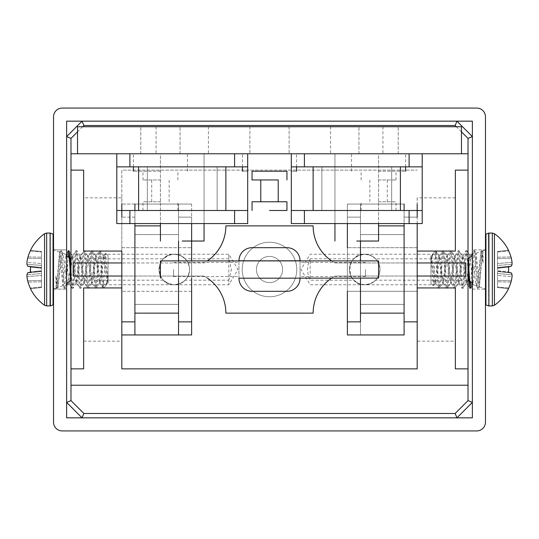 <?xml version="1.0" encoding="UTF-8"?>
<svg xmlns="http://www.w3.org/2000/svg" width="539" height="539" viewBox="0 0 539 539"><rect width="100%" height="100%" fill="white"/><g stroke="black" fill="none" stroke-linecap="round" stroke-linejoin="round"><path stroke-width="0.4" stroke-dasharray="2.69 2.02" d="M472.373 253.175L472.373 249.867L485.464 249.867L485.464 289.133L485.464 116.795A8.725 8.725 6.1 0 0 476.739 108.069L62.261 108.069A8.725 8.725 6.1 0 0 53.536 116.795L53.536 249.867L66.627 249.867L66.627 121.16L472.373 121.16L472.373 249.867L485.464 249.867L485.464 422.205A8.725 8.725 6.1 0 1 476.739 430.93L62.261 430.93A8.725 8.725 6.1 0 1 53.536 422.205L53.536 289.133L66.627 289.133L66.627 249.867L53.536 249.867L53.536 289.133L66.627 289.133L66.627 417.84L472.373 417.84L472.373 285.825M472.373 289.133L485.464 289.133L472.373 289.133M217.143 210.493L147.336 210.493L147.336 166.861L217.143 166.861L147.336 166.861L147.336 210.493L147.336 166.861L217.143 166.861L147.336 166.861L147.336 210.493L217.143 210.493L217.143 166.861L217.143 210.493L217.143 166.861L217.143 210.493L147.336 210.493L217.143 210.493M138.611 166.861L138.611 210.493L225.868 210.493L225.868 166.861L116.795 166.861M225.868 166.861L247.684 166.861L247.684 153.777L242.449 153.777L422.205 153.777L116.795 153.777L247.684 153.777L247.684 210.493L116.795 210.493L129.886 210.493L129.886 223.577L234.6 223.577L234.6 210.493L247.684 210.493L247.684 166.861M225.868 210.493L234.6 210.493M160.427 179.952L142.976 179.952L160.427 179.952M160.427 171.227L133.376 171.227L160.427 171.227M160.427 201.768L142.976 201.768L160.427 201.768M160.427 210.493L142.976 210.493L160.427 210.493M468.014 368.865L455.361 368.865L455.361 341.16L417.186 341.16L417.186 223.577M417.186 368.865L121.814 368.865L121.814 341.16L83.639 341.16L83.639 287.934L121.814 287.934L121.814 341.16M134.905 334.941L134.905 321.857L121.814 321.857L121.814 170.135L417.186 170.135L121.814 170.135L121.814 197.84L83.639 197.84L83.639 251.066L121.814 251.066L121.814 247.684L191.621 247.684L121.814 247.684L121.814 287.934M83.639 368.865L70.986 368.865M455.361 197.84L417.186 197.84L417.186 251.066L455.361 251.066L455.361 170.135M296.767 269.5A27.267 27.267 6.1 0 0 255.863 245.885A27.267 27.267 6.1 0 0 255.863 293.115A27.267 27.267 6.1 0 0 296.767 269.5A27.267 27.267 6.1 0 0 255.863 245.885A27.267 27.267 6.1 0 0 255.863 293.115A27.267 27.267 6.1 0 0 296.767 269.5A27.267 27.267 6.1 0 0 255.863 245.885A27.267 27.267 6.1 0 0 255.863 293.115A27.267 27.267 6.1 0 0 296.767 269.5A27.267 27.267 6.1 0 0 255.863 245.885A27.267 27.267 6.1 0 0 255.863 293.115A27.267 27.267 6.1 0 0 296.767 269.5A27.267 27.267 6.1 0 0 255.863 245.885A27.267 27.267 6.1 0 0 255.863 293.115A27.267 27.267 6.1 0 0 296.767 269.5A27.267 27.267 6.1 0 0 255.863 245.885A27.267 27.267 6.1 0 0 255.863 293.115A27.267 27.267 6.1 0 0 296.767 269.5M468.014 385.223L468.014 153.777L70.986 153.777L70.986 385.223L468.014 385.223L468.014 280.186L375.629 280.186A15.267 15.267 6.1 0 1 353.813 280.186L310.181 280.186C306.806 273.017 306.806 265.895 310.181 258.814L310.181 280.186M353.813 280.186L358.806 283.575L364.721 284.767C373.978 283.844 379.065 278.757 379.988 269.5A15.267 15.267 6.1 0 0 357.087 256.274A15.267 15.267 6.1 0 0 357.087 282.726A15.267 15.267 6.1 0 0 379.988 269.5A15.267 15.267 6.1 0 0 364.721 254.233A15.267 15.267 6.1 0 0 349.447 269.5A15.267 15.267 6.1 0 0 364.721 284.767A15.267 15.267 6.1 0 0 379.988 269.5A15.267 15.267 6.1 0 0 357.087 256.274A15.267 15.267 6.1 0 0 357.087 282.726A15.267 15.267 6.1 0 0 379.988 269.5C379.065 260.243 373.978 255.156 364.721 254.233L358.806 255.425L353.813 258.814L310.181 258.814M70.986 280.186L163.371 280.186L168.363 283.575L174.279 284.767C183.536 283.844 188.623 278.757 189.553 269.5A15.267 15.267 6.1 0 0 166.645 256.274A15.267 15.267 6.1 0 0 166.645 282.726A15.267 15.267 6.1 0 0 189.553 269.5A15.267 15.267 6.1 0 0 174.279 254.233A15.267 15.267 6.1 0 0 159.012 269.5A15.267 15.267 6.1 0 0 174.279 284.767A15.267 15.267 6.1 0 0 189.553 269.5A15.267 15.267 6.1 0 0 166.645 256.274A15.267 15.267 6.1 0 0 166.645 282.726A15.267 15.267 6.1 0 0 189.553 269.5C188.623 260.243 183.536 255.156 174.279 254.233L168.363 255.425L163.371 258.814L70.986 258.814M121.814 197.84L121.814 251.066M417.186 197.84L417.186 251.066M455.361 341.16L455.361 287.934L417.186 287.934M163.371 280.186A15.267 15.267 6.1 0 0 185.187 280.186L228.819 280.186L228.819 284.767L228.819 254.233L228.819 258.814L231.44 269.5L228.819 280.186M468.014 153.777L468.014 258.814L375.629 258.814A15.267 15.267 6.1 0 0 353.813 258.814M461.472 131.846L456.344 126.726M82.656 126.726L77.528 131.846M228.819 258.814L185.187 258.814A15.267 15.267 6.1 0 0 163.371 258.814M66.627 402.411L66.627 136.589L66.627 402.411L82.049 417.84L456.951 417.84L82.049 417.84M185.187 258.814L180.194 255.425L174.279 254.233C154.666 253.492 154.666 285.508 174.279 284.767L180.194 283.575L185.187 280.186M375.629 258.814L370.637 255.425L364.721 254.233C345.108 253.492 345.108 285.508 364.721 284.767L370.637 283.575L375.629 280.186M66.627 136.589L82.049 121.16L456.951 121.16L472.373 136.589L472.373 402.411L456.951 417.84M472.373 255.702L472.373 283.298M378.573 179.952L396.024 179.952L378.573 179.952M378.573 171.227L405.624 171.227L378.573 171.227M378.573 201.768L396.024 201.768L378.573 201.768M378.573 210.493L396.024 210.493L378.573 210.493M160.427 153.777L204.059 153.777L160.427 153.777L160.427 223.577L160.427 153.777L204.059 153.777L160.427 153.777L160.427 223.577L204.059 223.577L204.059 153.777L204.059 223.577L160.427 223.577M160.427 126.726L140.794 126.726L160.427 126.726M409.114 153.777L409.114 166.861L304.4 166.861L304.4 153.777M334.941 223.577L378.573 223.577L378.573 153.777L334.941 153.777L378.573 153.777L334.941 153.777L334.941 223.577L334.941 153.777L405.624 153.777L351.522 153.777L405.624 153.777L351.522 153.777L405.624 153.777L351.522 153.777L378.573 153.777L378.573 223.577L334.941 223.577L334.941 153.777M391.664 166.861L321.857 166.861L391.664 166.861L321.857 166.861L321.857 210.493L321.857 166.861L321.857 210.493L321.857 166.861L391.664 166.861L391.664 210.493L391.664 166.861L391.664 210.493L321.857 210.493L391.664 210.493L321.857 210.493L391.664 210.493L391.664 166.861M422.205 223.577L422.205 210.493L304.4 210.493L422.205 210.493L422.205 153.777L422.205 166.861L291.316 166.861M291.316 210.493L304.4 210.493L291.316 210.493M409.114 210.493L409.114 223.577L304.4 223.577L304.4 210.493M234.6 153.777L234.6 166.861L129.886 166.861L129.886 153.777M247.684 223.577L247.684 210.493M404.095 204.059L347.379 204.059L360.47 204.059L360.47 225.868L360.47 204.059L347.379 204.059L347.379 217.143L347.379 204.059L360.47 204.059L360.47 217.143L360.47 204.059L404.095 204.059L404.095 334.941L404.095 321.857L417.186 321.857M417.186 247.684L417.186 291.316L347.379 291.316L417.186 291.316L417.186 247.684L347.379 247.684L417.186 247.684M347.379 260.91L347.379 278.09L347.379 260.91M347.379 247.684L347.379 291.316M404.095 210.493L404.095 223.577M404.095 234.6L404.095 304.4L404.095 234.6L404.095 304.4L360.47 304.4L404.095 304.4L404.095 234.6L360.47 234.6L360.47 304.4L404.095 304.4L360.47 304.4L360.47 234.6L404.095 234.6M417.186 204.059L417.186 217.143L404.095 217.143L417.186 217.143M347.379 223.577L347.379 217.143L360.47 217.143L360.47 334.941L360.47 217.143L347.379 217.143L347.379 321.857L360.47 321.857M360.47 260.91L360.47 278.09L360.47 260.91M378.573 126.726L398.206 126.726L378.573 126.726M378.573 225.868L404.095 225.868L404.095 313.132L360.47 313.132M360.47 234.6L360.47 304.4L360.47 234.6M134.905 321.857L134.905 210.493L134.905 217.143L121.814 217.143L134.905 217.143L134.905 223.577L134.905 204.059L121.814 204.059L178.53 204.059L178.53 225.868L178.53 204.059L134.905 204.059M417.186 276.042L334.941 276.042L465.831 276.042L465.831 262.958L334.941 262.958A42.426 42.426 -173.9 0 1 313.132 225.868L225.868 225.868A42.426 42.426 6.1 0 1 204.059 262.958L73.169 262.958L73.169 276.042L204.059 276.042L121.814 276.042L121.814 262.958L204.059 262.958A42.426 42.426 6.1 0 0 207.367 260.91M191.621 291.316L121.814 291.316L191.621 291.316L191.621 247.684L191.621 291.316M134.905 304.4L134.905 234.6L134.905 304.4L134.905 234.6L178.53 234.6L134.905 234.6L134.905 304.4L178.53 304.4L178.53 234.6L134.905 234.6L178.53 234.6L178.53 304.4L134.905 304.4M178.53 278.09L178.53 260.91L178.53 278.09M160.427 225.868L134.905 225.868L134.905 313.132L178.53 313.132L178.53 217.143L178.53 321.857L191.621 321.857L191.621 204.059L178.53 204.059L191.621 204.059L191.621 217.143L178.53 217.143L191.621 217.143L191.621 223.577M191.621 278.09L191.621 260.91M269.5 179.952L278.225 179.952L269.5 179.952M269.5 171.227L252.05 171.227M252.05 201.768L286.95 201.768M77.528 126.726L461.472 126.726L461.472 153.777L77.528 153.777L77.528 126.726M208.418 126.726L208.418 153.777L156.067 153.777L156.067 126.726L208.418 126.726L156.067 126.726M356.757 153.777L378.573 153.777L378.573 223.577M382.933 126.726L382.933 153.777L330.582 153.777L330.582 126.726L382.933 126.726L330.582 126.726M269.5 126.726L289.133 126.726L269.5 126.726M378.573 260.91L300.041 260.91L300.041 278.09L238.959 278.09L238.959 260.91L238.959 278.09M238.959 278.225L238.959 260.775A13.091 13.091 6.1 0 1 252.05 247.684L286.95 247.684A13.091 13.091 6.1 0 1 300.041 260.775L300.041 278.225A13.091 13.091 6.1 0 1 286.95 291.316L252.05 291.316A13.091 13.091 6.1 0 1 238.959 278.225L300.041 278.225M300.041 269.5L300.041 276.601L300.041 269.5M282.591 269.5A13.091 13.091 6.1 0 0 262.958 258.168A13.091 13.091 6.1 0 0 262.958 280.832A13.091 13.091 6.1 0 0 282.591 269.5A13.091 13.091 6.1 0 0 262.958 258.168A13.091 13.091 6.1 0 0 262.958 280.832A13.091 13.091 6.1 0 0 282.591 269.5A13.091 13.091 6.1 0 0 262.958 258.168A13.091 13.091 6.1 0 0 262.958 280.832A13.091 13.091 6.1 0 0 282.591 269.5A13.091 13.091 6.1 0 0 262.958 258.168A13.091 13.091 6.1 0 0 262.958 280.832A13.091 13.091 6.1 0 0 282.591 269.5M365.482 269.5L365.482 276.601L365.482 269.5M173.518 269.5L173.518 276.601L173.518 269.5M417.186 262.958L334.941 262.958A42.426 42.426 -173.9 0 1 331.633 260.91M331.633 278.09A42.426 42.426 6.1 0 1 334.941 276.042A42.426 42.426 6.1 0 0 313.132 313.132L225.868 313.132A42.426 42.426 -173.9 0 0 204.059 276.042A42.426 42.426 -173.9 0 1 207.367 278.09M291.316 171.227L296.551 171.227L291.316 171.227M247.684 171.227L242.449 171.227L247.684 171.227M182.243 153.777L204.059 153.777L204.059 223.577M430.93 259.724L431.901 255.803L430.93 255.675L430.93 283.393L430.93 255.803L434.825 283.197L438.719 255.803L442.613 283.197L443.914 276.352L445.214 262.648L446.69 255.958L449.108 276.352L450.409 283.197L454.303 255.803L458.197 283.197L462.091 255.803L465.986 283.197L467.286 276.352L469.166 258.019L469.907 255.702L472.966 284.579L476.2 253.269L479.427 286.916L482.634 250.904L483.065 252.427A18.838 1.125 -92 0 0 482.674 250.857A18.838 1.125 -92 0 0 482.54 250.743C481.246 249.591 479.946 289.409 478.645 288.257C477.352 289.409 476.052 249.591 474.751 250.743C473.458 249.591 472.151 289.409 470.857 288.257L473.107 284.491M431.901 255.803L435.795 283.197L437.095 276.352L439.514 255.958L440.99 262.648L442.29 276.352L443.59 283.197L447.485 255.803L451.379 283.197L455.273 255.803L459.167 283.197L463.068 255.803L464.362 262.648L466.781 283.042L469.88 288.257C471.18 289.409 472.481 249.591 473.781 250.743C475.075 249.591 476.375 289.409 477.675 288.257C478.969 289.409 480.276 249.591 481.57 250.743C482.082 251.228 482.587 255.318 483.065 263.005L480.977 251.686L477.46 281.284L476.22 285.717L471.315 255.028L469.166 266.812L469.166 258.019M480.963 251.679L481.57 250.743L482.54 250.743M476.004 285.495L477.675 288.257L478.645 288.257L479.542 286.829M471.093 255.25L473.781 250.743L474.879 250.851L476.328 253.35M430.93 255.675L433.322 285.771L435.795 250.743L435.795 256.113C436.731 266.61 437.756 289.187 438.719 288.257C440.013 289.409 441.32 249.591 442.613 250.743C443.914 249.591 445.214 289.409 446.508 288.257C447.808 289.409 449.108 249.591 450.409 250.743C451.702 249.591 453.003 289.409 454.303 288.257C455.596 289.409 456.897 249.591 458.197 250.743C459.491 249.591 460.798 289.409 462.091 288.257C463.385 289.409 464.692 249.591 465.986 250.743L467.286 260.121L468.014 270.625M462.886 255.958L465.858 250.851L466.963 250.743C465.662 249.591 464.362 289.409 463.068 288.257C461.768 289.409 460.468 249.591 459.167 250.743C457.874 249.591 456.573 289.409 455.273 288.257C453.979 289.409 452.672 249.591 451.379 250.743C450.085 249.591 448.778 289.409 447.485 288.257C446.184 289.409 444.884 249.591 443.59 250.743C442.29 249.591 440.99 289.409 439.696 288.257C438.396 289.409 437.095 249.591 435.795 250.743L438.894 255.958M458.992 283.042L462.091 288.257L463.19 288.149L466.168 283.042M455.098 255.958L458.197 250.743L459.295 250.851L462.267 255.958M451.204 283.042L454.303 288.257L455.401 288.149L458.372 283.042M447.309 255.958L450.409 250.743L451.507 250.851L454.478 255.958M443.408 283.042L446.508 288.257L447.613 288.149L450.584 283.042M439.514 255.958L442.613 250.743L443.712 250.851L446.69 255.958M435.62 283.042L438.719 288.257L439.817 288.149L442.788 283.042M435.795 256.113L433.491 253.047L430.93 260.492M466.781 283.042L468.256 276.352L469.166 266.812M468.014 256.962L466.963 250.743M510.992 266.36L497.49 267.782L497.49 268.274L508.513 267.081L508.513 271.919L497.49 270.726L497.49 267.782L508.722 266.603L508.513 267.081L497.49 268.274L497.49 271.218L497.49 270.726L508.513 271.919L508.722 272.397L497.49 271.218L510.992 272.64L497.49 271.488L508.513 272.377M508.722 288.048L497.49 286.977A2027.482 2016.379 90 0 0 508.722 288.048L508.513 288.554L497.49 287.503L497.49 271.488L497.49 287.516L508.513 288.567L497.49 287.55M497.49 251.45L508.513 250.291L497.49 251.484L497.49 252.023A2027.482 2016.379 90 0 1 508.722 250.952L497.49 252.023L497.49 258.558L497.49 251.45L508.513 250.446L508.722 250.952M511.349 272.943L497.49 271.488L511.349 272.943A43.693 16.628 -173.5 0 1 512.05 274.722L512.05 276.628L497.49 275.456L512.05 276.628M497.49 267.782L508.513 266.623L497.49 267.782M512.05 262.372L497.49 263.544L497.49 258.558L497.49 263.544L512.05 262.372L512.05 264.278L497.49 265.451L497.49 263.544L497.49 267.512L497.49 265.451L512.05 264.278A43.693 16.628 -6.5 0 1 511.349 266.057L497.49 267.512L511.349 266.057M485.464 234.782L485.464 304.218L485.464 234.782M494.438 305.263L494.438 233.737M472.966 284.585L476.206 285.764M479.42 286.93L485.464 289.133M483.065 263.005L483.065 252.427M108.069 279.276L107.099 283.197L108.069 283.325L108.069 255.607L108.069 283.197L104.175 255.803L100.281 283.197L96.387 255.803L95.086 262.648L93.786 276.352L92.31 283.042L89.892 262.648L88.591 255.803L84.697 283.197L80.803 255.803L76.909 283.197L73.014 255.803L71.714 262.648L69.834 280.981L69.093 283.298L66.034 254.421L62.8 285.731L59.573 252.084L56.366 288.096L55.935 286.573A18.838 1.125 88 0 0 56.325 288.143A18.838 1.125 88 0 0 56.46 288.257C57.754 289.409 59.054 249.591 60.355 250.743C61.648 249.591 62.948 289.409 64.249 288.257C65.542 289.409 66.849 249.591 68.143 250.743L65.893 254.509M107.099 283.197L103.205 255.803L101.905 262.648L99.486 283.042L98.01 276.352L96.71 262.648L95.41 255.803L91.515 283.197L87.621 255.803L83.727 283.197L79.833 255.803L75.932 283.197L74.638 276.352L72.219 255.958L69.12 250.743C67.82 249.591 66.519 289.409 65.219 288.257C63.925 289.409 62.625 249.591 61.325 250.743C60.031 249.591 58.724 289.409 57.43 288.257C56.918 287.772 56.413 283.682 55.935 275.995L58.023 287.314L61.54 257.716L62.78 253.283L67.685 283.972L69.834 272.188L69.834 280.981M58.037 287.321L57.43 288.257L56.46 288.257M62.996 253.505L61.325 250.743L60.355 250.743L59.458 252.171M67.907 283.75L65.219 288.257L64.121 288.149L62.672 285.65M108.069 283.325L105.678 253.229L103.205 288.257L103.205 282.887C102.269 272.39 101.244 249.813 100.281 250.743C98.987 249.591 97.68 289.409 96.387 288.257C95.086 289.409 93.786 249.591 92.492 250.743C91.192 249.591 89.892 289.409 88.591 288.257C87.298 289.409 85.997 249.591 84.697 250.743C83.404 249.591 82.103 289.409 80.803 288.257C79.509 289.409 78.202 249.591 76.909 250.743C75.615 249.591 74.308 289.409 73.014 288.257L71.714 278.879L70.986 268.375M76.114 283.042L73.142 288.149L72.037 288.257C73.338 289.409 74.638 249.591 75.932 250.743C77.232 249.591 78.532 289.409 79.833 288.257C81.126 289.409 82.427 249.591 83.727 250.743C85.021 249.591 86.328 289.409 87.621 288.257C88.915 289.409 90.222 249.591 91.515 250.743C92.816 249.591 94.116 289.409 95.41 288.257C96.71 289.409 98.01 249.591 99.304 250.743C100.604 249.591 101.905 289.409 103.205 288.257L100.106 283.042M80.008 255.958L76.909 250.743L75.81 250.851L72.832 255.958M83.902 283.042L80.803 288.257L79.705 288.149L76.733 283.042M87.796 255.958L84.697 250.743L83.599 250.851L80.628 255.958M91.691 283.042L88.591 288.257L87.493 288.149L84.522 283.042M95.592 255.958L92.492 250.743L91.387 250.851L88.416 255.958M99.486 283.042L96.387 288.257L95.288 288.149L92.31 283.042M103.38 255.958L100.281 250.743L99.183 250.851L96.212 255.958M103.205 282.887L105.509 285.953L108.069 278.508M72.219 255.958L70.744 262.648L69.834 272.188M70.986 282.038L72.037 288.257M56.373 288.102L53.536 289.133L53.536 249.867L66.627 249.867M30.487 267.081L41.51 268.274L41.51 271.218L30.278 272.397L30.487 271.919L41.51 270.726L41.51 267.782L41.51 268.274L30.487 267.081L30.278 266.603L41.51 267.782L28.008 266.36L41.51 267.512L30.487 266.623M30.278 250.952L41.51 252.023A2027.482 2016.379 -90 0 0 30.278 250.952L30.487 250.446L41.51 251.497L41.51 267.512L41.51 251.484L30.487 250.433L41.51 251.45M41.51 287.55L30.487 288.709L41.51 287.516L41.51 286.977A2027.482 2016.379 -90 0 1 30.278 288.048L41.51 286.977L41.51 280.442L41.51 287.55L30.487 288.554L30.278 288.048M30.487 271.919L41.51 270.726L41.51 271.488L35.419 271.858M27.651 266.057L41.51 267.512L27.651 266.057A43.693 16.628 6.5 0 1 26.95 264.278L26.95 262.372L41.51 263.544L26.95 262.372M26.95 276.628L41.51 275.456L41.51 280.442L41.51 275.456L26.95 276.628L26.95 274.722L41.51 273.549L41.51 275.456L41.51 271.488L41.51 273.549L26.95 274.722A43.693 16.628 173.5 0 1 27.651 272.943L41.51 271.488L27.651 272.943M28.008 272.64L30.278 272.397M66.034 254.415L62.794 253.236M59.58 252.07L53.536 249.867M55.935 275.995L55.935 286.573M300.041 278.09L300.041 260.91L160.427 260.91M134.905 225.868L134.905 210.493M178.53 304.4L178.53 234.6L178.53 304.4M53.536 289.133L66.627 289.133M191.621 204.059L178.53 204.059M422.205 210.493L422.205 166.861M313.132 210.493L313.132 166.861M400.389 210.493L400.389 166.861M510.992 282.072L497.49 281.789L510.992 282.072M497.49 280.442L511.349 280.731L497.49 280.442M497.49 273.549L512.05 274.722L497.49 273.549M511.349 258.269L497.49 258.558L511.349 258.269M497.49 257.211L510.992 256.928L497.49 257.211M488.9 305.93L488.9 233.07M488.651 305.889L488.651 233.111M485.942 304.899L485.942 234.101M492.336 305.93L492.336 233.07M28.008 256.928L41.51 257.211L28.008 256.928M41.51 258.558L27.651 258.269L41.51 258.558M41.51 265.451L26.95 264.278L41.51 265.451M27.651 280.731L41.51 280.442L27.651 280.731M41.51 281.789L28.008 282.072L41.51 281.789M50.1 233.07L50.1 305.93M50.349 233.111L50.349 305.889M53.058 234.101L53.058 304.899M46.664 233.07L46.664 305.93M177.877 179.952L177.877 171.227M142.976 179.952L142.976 171.227M169.152 201.768L169.152 179.952M151.702 201.768L151.702 179.952M177.877 210.493L177.877 201.768M142.976 210.493L142.976 201.768M472.373 254.233L310.181 254.233L301.011 269.5L310.181 284.767L472.373 284.767M66.627 284.767L228.819 284.767L237.989 269.5L228.819 254.233L66.627 254.233M396.024 179.952L396.024 171.227M361.123 179.952L361.123 171.227M387.298 201.768L387.298 179.952M369.848 201.768L369.848 179.952M396.024 210.493L396.024 201.768M361.123 210.493L361.123 201.768M180.06 153.777L180.06 126.726L180.06 153.777M140.794 153.777L140.794 126.726L140.794 153.777M187.478 171.227L187.478 153.777M133.376 166.861L133.376 153.777M398.206 153.777L398.206 126.726L398.206 153.777M358.94 153.777L358.94 126.726L358.94 153.777M405.624 166.861L405.624 153.777M351.522 171.227L351.522 153.777M249.867 126.726L249.867 153.777L249.867 126.726M289.133 126.726L289.133 153.777L289.133 126.726M365.482 262.399L300.041 262.399M365.482 276.601L300.041 276.601M173.518 276.601L238.959 276.601M173.518 262.399L238.959 262.399M296.551 166.861L296.551 153.777M242.449 166.861L242.449 153.777M433.113 253.579L431.726 255.958M469.914 255.702L467.091 250.851M435 283.042L433.423 285.751M434.825 283.197L435.795 283.197M442.613 283.197L443.59 283.197M450.409 283.197L451.379 283.197M458.197 283.197L459.174 283.197M465.986 283.197L466.963 283.197M438.719 255.803L439.696 255.803M446.508 255.803L447.485 255.803M454.303 255.803L455.273 255.803M462.091 255.803L463.068 255.803M503.581 271.865L508.722 272.397M503.581 267.135L508.722 266.603M485.464 304.218L485.471 234.708M469.752 255.587L471.315 255.014M476.186 253.242L481.138 251.443M482.627 250.898L485.464 249.867M469.88 288.257L470.857 288.257M430.93 283.393L433.316 285.778M433.491 253.047L435.795 250.743M105.887 285.421L107.274 283.042M69.086 283.298L71.909 288.149M104 255.958L105.577 253.249M104.175 255.803L103.205 255.803M96.387 255.803L95.41 255.803M88.591 255.803L87.621 255.803M80.803 255.803L79.826 255.803M73.014 255.803L72.037 255.803M100.281 283.197L99.304 283.197M92.492 283.197L91.515 283.197M84.697 283.197L83.727 283.197M76.909 283.197L75.932 283.197M35.419 267.135L30.278 266.603M69.248 283.413L67.685 283.986M62.814 285.758L57.862 287.556M69.12 250.743L68.143 250.743M108.069 255.607L105.684 253.222M105.509 285.953L103.205 288.257"/><path stroke-width="0.81" d="M485.464 422.205L485.464 116.795A8.725 8.725 6.1 0 0 476.739 108.069L62.261 108.069A8.725 8.725 6.1 0 0 53.536 116.795L53.536 422.205A8.725 8.725 6.1 0 0 62.261 430.93L476.739 430.93A8.725 8.725 6.1 0 0 485.464 422.205M53.536 289.133L53.536 249.867M472.373 121.16L66.627 121.16L66.627 417.84L472.373 417.84L472.373 121.16M472.373 285.825L472.373 253.175M409.114 210.493L304.4 210.493L304.4 223.577L291.316 223.577L409.114 223.577L409.114 210.493L400.389 210.493L400.389 166.861L422.205 166.861L422.205 210.493L409.114 210.493L422.205 210.493L422.205 223.577L409.114 223.577L422.205 223.577L422.205 166.861L409.114 166.861L422.205 166.861L422.205 153.777L247.684 153.777L247.684 166.861L234.6 166.861L247.684 166.861L247.684 223.577L234.6 223.577L247.684 223.577L247.684 210.493L234.6 210.493L247.684 210.493L247.684 166.861L116.795 166.861L129.886 166.861L116.795 166.861L116.795 153.777L70.986 153.777L70.986 385.223L468.014 385.223L468.014 368.865L455.361 368.865L455.361 287.934L417.186 287.934M234.6 210.493L129.886 210.493L129.886 223.577L116.795 223.577L234.6 223.577L234.6 210.493L116.795 210.493L116.795 153.777L247.684 153.777L247.684 166.861M116.795 223.577L116.795 210.493L116.795 223.577L116.795 210.493L138.611 210.493L138.611 166.861M116.795 210.493L116.795 166.861M417.186 341.16L417.186 368.865L121.814 368.865L121.814 276.042L73.169 276.042L73.169 262.958L121.814 262.958L121.814 251.066L83.639 251.066L83.639 170.135L70.986 170.135L83.639 170.135L83.639 197.84M468.014 368.865L468.014 170.135L455.361 170.135L455.361 251.066L417.186 251.066M422.205 166.861L422.205 153.777L468.014 153.777L468.014 170.135L455.361 170.135M83.639 341.16L83.639 368.865L70.986 368.865M134.905 321.857L134.905 223.577L134.905 334.941L134.905 321.857L121.814 321.857L121.814 334.941L121.814 251.066M417.186 368.865L417.186 223.577M83.639 368.865L83.639 287.934L121.814 287.934M66.627 283.298L70.986 280.186L70.986 400.605L83.855 413.474L455.145 413.474L468.014 400.605L468.014 385.223M468.014 153.777L468.014 138.395L461.472 131.846M456.344 126.726L455.145 125.526L83.855 125.526L82.656 126.726M77.528 131.846L70.986 138.395L70.986 258.814L66.627 255.702M70.986 400.605L66.627 402.411L82.049 417.84L83.855 413.474M468.014 258.814L472.373 255.702L472.373 136.589L456.951 121.16L82.049 121.16L66.627 136.589L70.986 138.395M472.373 136.589L468.014 138.395M468.014 280.186L472.373 283.298L472.373 402.411L456.951 417.84L455.145 413.474M468.014 400.605L472.373 402.411M82.049 121.16L83.855 125.526M456.951 121.16L455.145 125.526M409.114 153.777L409.114 166.861L291.316 166.861L304.4 166.861L304.4 153.777M400.389 210.493L291.316 210.493L291.316 153.777L291.316 166.861L291.316 153.777L291.316 166.861L400.389 166.861M304.4 210.493L291.316 210.493L291.316 223.577L291.316 166.861M356.757 241.034L378.573 241.034L356.757 241.034M234.6 153.777L234.6 166.861L129.886 166.861L129.886 153.777M347.379 247.684L347.379 223.577M360.47 321.857L360.47 278.09L360.47 321.857L347.379 321.857L347.379 334.941L347.379 291.316M404.095 223.577L404.095 334.941L404.095 321.857L417.186 321.857M404.095 210.493L404.095 204.059M417.186 217.143L417.186 204.059M404.095 334.941L360.47 334.941L404.095 334.941M360.47 241.034L360.47 260.91L360.47 241.034M347.379 334.941L360.47 334.941M378.573 225.868L404.095 225.868L404.095 313.132L360.47 313.132M134.905 210.493L134.905 204.059M121.814 204.059L121.814 217.143L121.814 204.059M134.905 334.941L191.621 334.941L178.53 334.941L178.53 313.132L178.53 334.941L191.621 334.941L191.621 321.857L191.621 334.941L121.814 334.941L134.905 334.941L121.814 334.941L134.905 334.941L134.905 313.132L178.53 313.132L178.53 278.09L178.53 334.941L178.53 321.857L191.621 321.857L191.621 278.09M178.53 260.91L178.53 241.034L178.53 260.91M191.621 260.91L191.621 223.577M278.225 179.952L252.05 179.952L278.225 179.952L278.225 201.768M286.95 179.952L286.95 171.227L252.05 171.227L252.05 179.952M269.5 210.493L286.95 210.493L269.5 210.493M286.95 210.493L286.95 201.768L252.05 201.768L252.05 210.493M77.528 153.777L77.528 126.726L461.472 126.726L461.472 153.777L77.528 153.777M204.059 153.777L208.418 153.777M156.067 153.777L182.243 153.777M378.573 153.777L382.933 153.777M330.582 153.777L356.757 153.777M238.959 260.91L300.041 260.775A13.091 13.091 6.1 0 0 286.95 247.684L252.05 247.684A13.091 13.091 6.1 0 0 238.959 260.775L300.041 260.91M238.959 278.225L378.573 278.09L238.959 278.225A13.091 13.091 6.1 0 0 252.05 291.316L286.95 291.316A13.091 13.091 6.1 0 0 300.041 278.225M417.186 276.042L465.831 276.042L465.831 262.958L417.186 262.958M331.633 260.91A42.426 42.426 -173.9 0 1 313.132 225.868L225.868 225.868A42.426 42.426 6.1 0 1 207.367 260.91M207.367 278.09A42.426 42.426 -173.9 0 1 225.868 313.132L313.132 313.132A42.426 42.426 6.1 0 1 331.633 278.09M313.132 210.493L313.132 166.861M286.95 171.227L269.5 171.227M182.243 241.034L204.059 241.034L182.243 241.034M468.014 270.625L469.759 288.149M470.857 288.257L469.557 278.879L468.014 256.962M508.513 272.377L511.349 272.943L508.722 272.397L508.513 271.919L508.722 266.603L510.992 266.36L508.513 266.623L510.992 266.36M508.722 250.952A43.78 43.544 -90 0 1 510.992 256.928L511.349 258.269L510.992 256.928A43.78 43.544 -90 0 0 508.722 250.952L508.513 250.291A43.8 43.8 0 0 0 494.438 233.737L494.438 305.263A43.8 43.8 0 0 0 508.513 288.709L508.722 288.048A43.78 43.544 -90 0 0 510.992 282.072A43.78 43.544 -90 0 1 508.722 288.048M511.349 280.731L510.992 282.072L511.349 280.731A43.693 40.149 -164.6 0 0 512.05 276.628A43.693 40.149 -164.6 0 1 511.349 280.731M511.349 266.057A43.693 16.628 -6.5 0 0 512.05 264.278L512.05 262.372A43.693 40.149 -15.4 0 0 511.349 258.269A43.693 40.149 -15.4 0 1 512.05 262.372M512.05 276.628L512.05 274.722A43.693 16.628 -173.5 0 0 511.349 272.943M485.471 234.708L485.942 234.101L488.9 233.07L492.336 233.07L494.438 233.737M70.986 268.375L69.241 250.851M68.143 250.743L69.443 260.121L70.986 282.038M30.487 271.919L30.487 267.081L30.278 272.397L28.008 272.64L30.487 272.377L28.008 272.64M30.278 288.048A43.78 43.544 90 0 1 28.008 282.072L27.651 280.731L28.008 282.072A43.78 43.544 90 0 0 30.278 288.048L30.487 288.709A43.8 43.8 0 0 0 44.562 305.263L44.562 233.737L44.562 305.263L46.664 305.93L46.664 233.07L44.562 233.737A43.8 43.8 0 0 0 30.487 250.291L30.278 250.952A43.78 43.544 90 0 0 28.008 256.928A43.78 43.544 90 0 1 30.278 250.952M27.651 258.269L28.008 256.928L27.651 258.269A43.693 40.149 15.4 0 0 26.95 262.372A43.693 40.149 15.4 0 1 27.651 258.269M28.008 266.36L30.278 266.603L28.008 266.36M27.651 272.943A43.693 16.628 173.5 0 0 26.95 274.722L26.95 276.628A43.693 40.149 164.6 0 0 27.651 280.731A43.693 40.149 164.6 0 1 26.95 276.628M30.487 266.623L30.487 267.081M26.95 262.372L26.95 264.278A43.693 16.628 6.5 0 0 27.651 266.057M53.058 304.899L53.058 234.101L53.536 234.782L53.536 304.218L53.536 234.782L53.536 304.218L53.536 234.782L53.536 304.218L53.058 304.899L50.349 305.889L46.664 305.93M160.427 278.09L160.427 260.91L378.573 260.91L378.573 278.09M225.868 210.493L225.868 166.861M291.316 223.577L291.316 210.493M488.9 233.07L488.9 305.93L488.651 233.111M485.942 234.101L485.942 304.899L488.651 305.889M492.336 233.07L492.336 305.93L494.438 305.263M50.1 305.93L50.1 233.07L50.349 305.889M160.427 225.868L134.905 225.868M133.376 171.227L133.376 166.861M378.573 241.034L378.573 223.577M334.941 241.034L334.941 223.577M405.624 171.227L405.624 166.861M260.775 201.768L260.775 179.952M296.551 171.227L296.551 166.861M242.449 171.227L242.449 166.861M204.059 241.034L204.059 223.577M160.427 241.034L160.427 223.577M485.942 304.899L485.464 304.218M488.9 305.93L492.336 305.93M53.058 234.101L50.349 233.111M50.1 233.07L46.664 233.07"/></g></svg>
